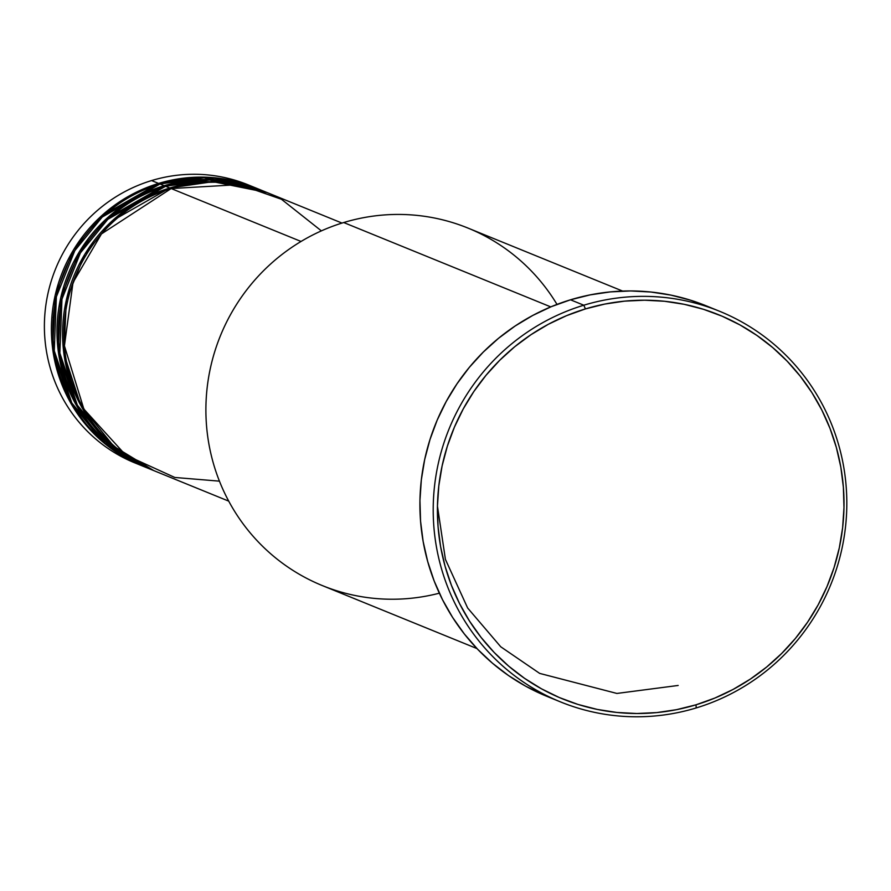 <?xml version="1.0" encoding="UTF-8"?>
<svg xmlns="http://www.w3.org/2000/svg" width="891" height="891" viewBox="0 0 891 891"><rect width="100%" height="100%" fill="white"/><g stroke="black" fill="none" stroke-linecap="round" stroke-linejoin="round"><path stroke-width="1.34" d="M341.999 223.073L267.835 192.857A150.122 146.737 112.2 0 0 171.172 188.547L101.463 233.921L73.006 282.536L64.419 345.864L83.877 409.08L125.664 455.056L174.814 477.465L219.431 481.151M266.431 192.289L262.232 190.585A150.122 146.737 112.2 0 0 165.581 186.264L169.769 187.979A150.122 146.737 -67.8 0 0 62.838 324.758A150.122 146.737 -67.8 0 0 153.163 470.348A150.122 146.737 -67.8 0 0 153.865 470.637L113.703 446.235L80.892 405.695L63.896 353.649L66.357 299.933L84.901 254.124L112.266 220.823L169.769 187.979A150.122 146.737 -67.8 0 1 266.431 192.289A150.122 146.737 -67.8 0 1 267.133 192.579L212.916 181.675L169.769 187.979L165.581 186.264L107.822 219.342L80.39 252.933L61.969 299.109L59.853 353.114L77.372 405.216L110.651 445.5L151.069 469.479M160.625 191.086L165.826 189.393M260.84 190.006L256.641 188.302A150.122 146.737 112.2 0 0 159.979 183.992L164.178 185.696A150.122 146.737 -67.8 0 0 57.247 322.486A150.122 146.737 -67.8 0 0 147.561 468.065A150.122 146.737 -67.8 0 0 148.262 468.354L108.112 443.963L75.301 403.423L58.294 351.366L60.766 297.661L79.31 251.852L106.675 218.54L164.178 185.696A150.122 146.737 -67.8 0 1 260.84 190.006A150.122 146.737 -67.8 0 1 261.531 190.295L207.313 179.392L164.178 185.696L159.979 183.992L102.22 217.059L74.799 250.649L56.367 296.826L54.262 350.831L71.781 402.932L105.06 443.228L145.467 467.196M155.034 188.803L160.235 187.121M255.238 187.734L248.244 184.882A150.122 146.737 112.2 0 0 151.581 180.572L158.587 183.423A150.122 146.737 -67.8 0 0 51.645 320.203A150.122 146.737 -67.8 0 0 141.97 465.793A150.122 146.737 -67.8 0 0 142.671 466.071L102.51 441.68L69.698 401.139L52.703 349.083L55.164 295.378L73.708 249.569L101.073 216.257L158.587 183.423A150.122 146.737 -67.8 0 1 255.238 187.734A150.122 146.737 -67.8 0 1 255.94 188.012L201.722 177.12L158.587 183.423L151.581 180.572A150.122 146.737 -67.8 0 1 251.719 186.353M622.631 291.079L467.987 228.085A193.013 188.658 112.2 0 0 343.714 222.538A193.013 188.658 -67.8 0 1 556.998 304.41M583.794 305.212L585.443 308.91A207.313 202.636 -67.8 0 1 836.359 447.516A207.313 202.636 -67.8 0 1 695.982 704.814L696.227 707.933A210.889 206.122 112.2 0 0 839.032 446.213A210.889 206.122 112.2 0 0 583.794 305.212A210.889 206.122 -67.8 0 1 719.572 311.271A210.889 206.122 -67.8 0 1 846.45 515.789A210.889 206.122 -67.8 0 1 696.227 707.933A210.889 206.122 -67.8 0 1 560.45 701.885A210.889 206.122 -67.8 0 1 433.572 497.367A210.889 206.122 -67.8 0 1 583.794 305.212L570.496 299.799L583.794 305.212A210.889 206.122 112.2 0 0 440.989 566.943A210.889 206.122 112.2 0 0 696.227 707.933L695.982 704.814L714.894 698.043L733.081 689.434L750.389 679.065L766.639 667.036L781.674 653.459L795.362 638.479L807.547 622.23L818.138 604.866L827.004 586.568L834.087 567.489L839.311 547.831L842.619 527.784L843.977 507.536L843.376 487.277L840.837 467.207L836.359 447.516L830 428.404L821.814 410.038L811.89 392.608L800.318 376.28L787.198 361.211L772.675 347.546L756.882 335.406L739.976 324.925L722.1 316.194L703.456 309.3L684.199 304.31L664.519 301.269L644.616 300.211L624.669 301.136L604.889 304.054L585.443 308.91L566.531 315.681L548.333 324.291L531.025 334.66L514.775 346.688L499.74 360.265L486.063 375.245L473.867 391.494L463.287 408.858L454.41 427.157L447.327 446.235L442.114 465.893L438.806 485.94L437.448 506.188L438.038 526.447L440.588 546.517L445.066 566.208L451.425 585.32L459.6 603.686L469.535 621.116L481.107 637.444L494.215 652.513L508.739 666.178L524.532 678.318L541.45 688.799L559.314 697.53L577.969 704.425L597.226 709.414L616.895 712.455L636.809 713.513L656.745 712.588L676.536 709.67L695.982 704.814A207.313 202.636 -67.8 0 1 445.066 566.208A207.313 202.636 -67.8 0 1 585.443 308.91L583.794 305.212M437.448 506.099L445.422 559.392L467.641 607.996L500.753 646.788L539.668 673.396L616.895 693.443L678.174 685.457M321.384 230.88L281.467 199.272L239.523 184.604L171.172 188.547L301.047 241.461L171.172 188.547A150.122 146.737 112.2 0 0 64.241 325.338A150.122 146.737 112.2 0 0 154.555 470.916L228.72 501.132M439.352 593.183A193.013 188.658 -67.8 0 1 212.036 458.42A193.013 188.658 -67.8 0 1 343.714 222.538L550.772 306.894L343.714 222.538A193.013 188.658 112.2 0 0 206.233 398.411A193.013 188.658 112.2 0 0 322.353 585.587L476.997 648.581M719.572 311.271L706.285 305.858A210.889 206.122 112.2 0 0 570.496 299.799A210.889 206.122 112.2 0 0 420.274 491.955A210.889 206.122 112.2 0 0 547.163 696.461L560.45 701.885M259.426 189.471L204.028 177.699L159.979 183.992A150.122 146.737 112.2 0 0 53.048 320.771A150.122 146.737 112.2 0 0 143.362 466.361L147.561 468.065M138.484 464.322A150.122 146.737 -67.8 0 1 44.55 319.279A150.122 146.737 -67.8 0 1 151.581 180.572A150.122 146.737 112.2 0 0 44.65 317.352A150.122 146.737 112.2 0 0 134.975 462.941L141.97 465.793M51.934 316.205L51.89 317.797M547.297 696.517L525.746 686.237L508.538 675.567L492.478 663.227L477.699 649.327L464.367 633.991L452.583 617.385L442.493 599.654L434.162 580.977L427.702 561.53L423.147 541.505L420.552 521.09L419.951 500.475L421.332 479.881L424.695 459.478L430.008 439.486L437.203 420.084L446.235 401.462L457.005 383.809L469.401 367.27L483.323 352.034L498.615 338.235L515.143 325.995L532.751 315.447L551.262 306.682L570.496 299.799L590.276 294.854L610.402 291.892L630.694 290.945L650.942 292.025L670.956 295.121L690.547 300.2L706.407 305.914M265.017 191.754L209.619 179.971L165.581 186.264A150.122 146.737 112.2 0 0 58.639 323.054A150.122 146.737 112.2 0 0 148.964 468.644L153.163 470.348M62.181 370.756L65.533 377.962M165.915 189.404L159.411 191.543M76.08 396.083L90.759 419.895"/></g></svg>
